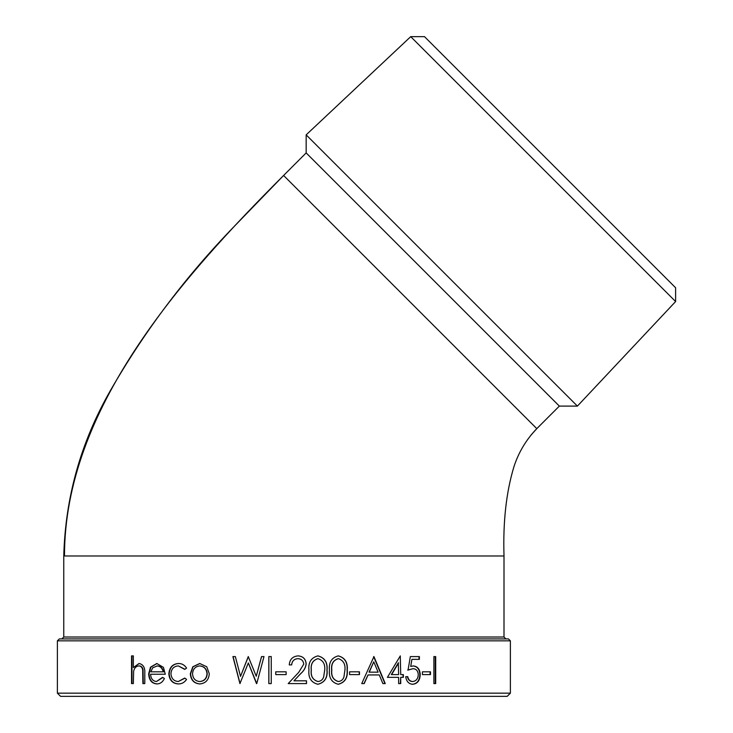 <?xml version="1.0" encoding="UTF-8"?>
<svg xmlns="http://www.w3.org/2000/svg" width="733" height="733" viewBox="0 0 733 733"><rect width="100%" height="100%" fill="white"/><g stroke="black" fill="none" stroke-linecap="round" stroke-linejoin="round"><path stroke-width="1.1" d="M507.19 696.35L60.573 696.35L57.385 693.161L510.379 693.161L507.19 696.35M57.385 640.844L59.3 638.929L508.464 638.929L510.379 640.844L57.385 640.844L57.385 693.161M504.011 555.99C502.92 522.015 506.219 492.274 513.915 466.765C518.616 452.279 526.239 439.58 536.794 428.649L559.352 406.1L318.708 165.447L306.165 152.913L283.607 175.471C180.025 279.053 64.486 409.5 64.486 555.99L504.002 555.99L504.002 637.014L505.917 638.929M559.352 406.1L577.402 406.1L441.779 270.477L306.165 134.863L306.165 152.913M410.718 36.65L424.499 36.65L550.062 162.204L675.615 287.757L675.615 301.547L410.718 36.65L306.165 134.863M675.615 301.547L577.402 406.1M64.486 555.99L63.762 555.99C65.374 497.377 80.767 442.503 109.95 391.349C144.52 331.142 186.026 276.066 234.478 226.149L283.607 175.471L536.794 428.649L531.086 434.962M435.704 656.585L435.704 683.587L433.89 683.587L433.89 656.585L435.704 656.585M430.491 671.813L430.491 674.589L422.419 674.589L422.419 671.813L430.491 671.813M412.981 668.698L408.043 670.081L410.352 656.585L419.386 656.585L419.386 659.352L411.919 659.352L410.718 666.453L413.339 665.93C417.7 666.398 419.991 669.348 420.22 674.763C419.899 680.673 417.361 683.843 412.578 684.283C408.693 683.907 406.403 681.369 405.716 676.66L407.75 676.66C408.4 679.748 410.049 681.36 412.697 681.516C416.133 681.131 417.993 678.85 418.277 674.662C417.984 670.787 416.216 668.808 412.981 668.698L407.695 670.081M400.291 655.888L400.713 674.589L400.291 655.888L387.409 677.356L398.633 677.356L398.633 683.587L400.713 683.587L400.713 677.356L400.383 683.587M400.713 677.356L403.37 677.356L403.37 674.589L400.713 674.589M364.209 683.587L361.736 683.587L373.949 656.585L385.246 683.587L382.883 683.587L379.273 674.937L368.039 674.937L364.209 683.587M359.454 671.813L359.454 674.589L349.586 674.589L349.586 671.813L359.454 671.813M338.261 655.888C344.913 657.629 347.918 662.366 347.259 670.099C347.918 677.814 344.913 682.542 338.261 684.283C331.646 682.524 328.705 677.796 329.447 670.099C328.686 662.412 331.618 657.675 338.261 655.888M317.884 655.888C324.682 657.629 327.743 662.366 327.074 670.099C327.743 677.814 324.673 682.542 317.884 684.283C311.159 682.524 308.172 677.796 308.932 670.099C308.153 662.412 311.14 657.675 317.884 655.888M289.251 664.895C289.7 659.398 292.632 656.392 298.047 655.888C303.022 656.255 305.734 658.94 306.183 663.915C305.698 667.708 303.883 670.933 300.741 673.609L293.96 680.82L306.522 680.82L306.522 683.587L288.206 683.587L298.679 672.408L303.764 664.135C303.343 660.708 301.391 658.885 297.928 658.655C294.135 658.958 292.055 661.038 291.67 664.895L289.251 664.895M286.136 671.813L275.745 671.813L275.745 674.589L286.136 674.589L286.136 671.813L286.127 674.589M164.394 678.483C162.708 682.093 160.161 683.916 156.743 683.935C151.685 683.413 148.991 680.022 148.652 673.774L150.485 667.186L156.798 663.502L163.45 667.387L165.273 674.241L150.604 674.241C150.888 678.703 152.849 681.122 156.496 681.516L162.57 677.356L164.394 678.483M184.734 669.394L178.33 665.93C173.904 666.178 171.44 668.762 170.926 673.664C171.421 678.63 173.895 681.241 178.339 681.516L184.734 678.052L186.567 679.381C184.514 682.469 181.757 683.981 178.311 683.935C172.612 683.587 169.451 680.233 168.837 673.884C169.442 667.351 172.658 663.896 178.486 663.502C181.912 663.475 184.606 665.023 186.567 668.13L184.734 669.394M206.743 666.755L209.29 673.774C208.731 680.022 205.552 683.413 199.733 683.935C193.961 683.413 190.827 680.022 190.333 673.774L192.806 666.773L199.733 663.502L206.743 666.755M235.348 656.585L240.525 676.385L248.258 656.585L256.248 676.257L261.525 656.585L263.999 656.585L256.752 683.587L248.359 662.934L239.929 683.587L232.902 656.585L235.348 656.585M271.247 656.585L271.247 683.587L268.828 683.587L268.828 656.585L271.247 656.585M133.351 655.888L133.351 667.58L139.041 663.502C143.256 664.355 145.18 667.69 144.795 673.508L144.795 683.587L142.889 683.587L142.669 669.815C142.11 667.222 140.8 665.93 138.72 665.93C136.127 666.169 134.432 667.91 133.635 671.153L133.351 683.587L131.546 683.587L131.546 655.888L133.351 655.888M133.351 667.58L139.243 663.521M143.283 683.587L143.063 669.815C142.514 667.222 141.203 665.93 139.123 665.93L138.72 665.93M131.977 683.587L131.977 655.888M435.274 656.585L435.274 683.587M430.079 671.813L430.079 674.589M407.401 676.66C408.052 679.748 409.701 681.36 412.331 681.516L412.697 681.516M412.972 665.93C417.315 666.398 419.606 669.339 419.835 674.763L420.22 674.763M419.835 674.763C419.523 680.673 416.985 683.843 412.221 684.283M411.919 659.352L410.718 666.453M419.01 656.585L419.01 659.352M403.04 674.589L403.04 677.356M398.312 662.852L391.312 674.589L398.633 674.589L398.312 662.852M398.633 662.852L391.624 674.589M363.98 683.587L368.039 674.937M373.628 656.585L384.962 683.587M373.766 661.844L369.02 672.161L378.118 672.161L373.766 661.844L369.258 672.161M359.234 671.813L359.234 674.589M338.105 655.888C344.748 657.629 347.735 662.366 347.076 670.099C347.735 677.814 344.739 682.542 338.105 684.283M338.334 658.655L338.179 658.655C333.139 660.277 330.968 664.08 331.683 670.081C330.968 676.092 333.139 679.903 338.179 681.516L338.334 681.516C341.157 681.25 343.026 679.711 343.942 676.88L344.931 670.081C345.518 664.089 343.319 660.277 338.334 658.655C333.277 660.268 331.105 664.08 331.82 670.081C331.105 676.092 333.277 679.903 338.334 681.516M317.792 655.888C324.563 657.629 327.614 662.366 326.955 670.099C327.614 677.814 324.563 682.542 317.792 684.283M317.966 658.655L317.875 658.655C312.734 660.277 310.535 664.08 311.268 670.081C310.535 676.092 312.734 679.903 317.875 681.516L317.966 681.516C320.843 681.25 322.749 679.711 323.684 676.88L324.692 670.081C325.296 664.089 323.051 660.277 317.966 658.655C312.817 660.268 310.609 664.08 311.342 670.081C310.609 676.092 312.817 679.903 317.966 681.516M298.01 655.888C302.967 656.255 305.67 658.93 306.119 663.915C305.634 667.708 303.819 670.942 300.686 673.609L293.96 680.82M306.458 680.82L306.458 683.587M297.928 658.655L297.882 658.655C294.107 658.958 292.027 661.038 291.652 664.895M275.773 674.589L275.773 671.813M268.874 683.587L268.874 656.585M240.525 676.385L248.359 656.585M256.248 676.257L261.589 656.585M256.486 683.587L248.359 662.934M240.048 683.587L233.048 656.585M199.972 683.935C194.218 683.413 191.093 680.022 190.598 673.774L193.063 666.773L199.972 663.502M199.724 681.516L199.962 681.516C204.379 681.113 206.807 678.538 207.228 673.792C206.798 669.018 204.37 666.398 199.962 665.93L199.724 665.93C195.335 666.398 192.935 669.018 192.541 673.792C192.935 678.547 195.326 681.122 199.724 681.516C204.159 681.113 206.587 678.547 207.008 673.792C206.578 669.018 204.15 666.398 199.724 665.93M184.918 669.266L178.33 665.93M178.339 681.516L184.918 678.181M178.605 683.935C172.924 683.587 169.772 680.233 169.158 673.884C169.754 667.36 172.97 663.896 178.779 663.502M157.1 683.935C152.061 683.403 149.367 680.022 149.037 673.774L150.861 667.186L156.981 663.512M156.496 681.516L162.818 677.512M163.221 671.813L163.56 671.813C162.634 668.047 160.536 666.086 157.256 665.93L152.721 667.781L150.815 671.813L163.221 671.813C162.295 668.047 160.188 666.086 156.899 665.93M63.762 555.99L63.762 637.014L504.002 637.014M63.762 637.014L61.856 638.929M510.379 640.844L510.379 693.161"/></g></svg>
